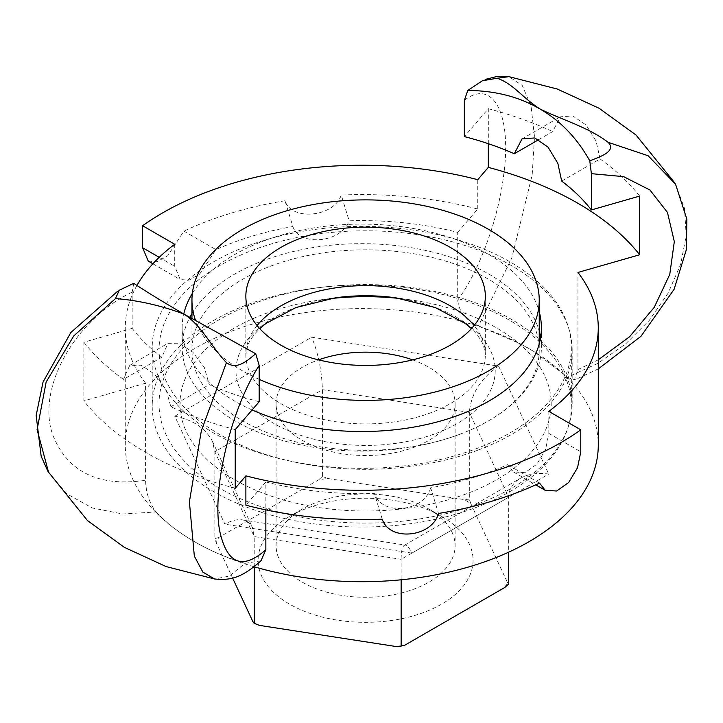 <?xml version="1.0" encoding="UTF-8"?>
<svg xmlns="http://www.w3.org/2000/svg" width="723" height="723" viewBox="0 0 723 723"><rect width="100%" height="100%" fill="white"/><g stroke="black" fill="none" stroke-linecap="round" stroke-linejoin="round"><path stroke-width="0.54" stroke-dasharray="3.62 2.71" d="M441.59 516.403L428.893 509.073A89.516 51.676 0 0 0 302.295 509.073A89.516 51.676 0 0 0 276.087 545.612A89.516 51.676 0 0 0 302.304 582.16A89.516 51.676 0 0 0 399.846 593.357A89.516 51.676 0 0 0 455.11 545.612A89.516 51.676 0 0 0 428.893 509.073L441.59 516.403A107.474 62.051 180 0 1 441.59 604.157A107.474 62.051 180 0 1 289.598 604.157A107.474 62.051 180 0 1 289.598 516.403A107.474 62.051 180 0 1 441.59 516.403M412.625 359.864A89.516 51.676 180 0 1 455.11 403.841A89.516 51.676 180 0 1 399.846 451.586A89.516 51.676 180 0 1 302.304 440.379A89.516 51.676 180 0 1 276.087 403.841A89.516 51.676 180 0 1 318.563 359.864M504.871 587.419A149.471 86.299 0 0 0 507.293 582.196L470.727 503.407A149.471 86.299 0 0 0 464.103 499.584L327.627 478.472A149.471 86.299 0 0 0 318.581 479.873L218.68 537.55A149.471 86.299 0 0 0 216.249 542.774L232.607 578.02M395.915 646.498A149.471 86.299 0 0 0 404.961 645.106M252.824 621.563A149.471 86.299 0 0 0 259.44 625.386M470.727 503.407L469.326 499.15L469.326 412.399L508.694 497.216C508.865 489.2 512.779 482.892 520.424 478.292C528.323 473.917 537.767 472.517 548.757 474.08L411.875 553.113C409.543 548.142 407.429 545.476 405.531 545.115L404.284 545.35C402.232 546.715 401.184 551.369 401.138 559.313L508.694 497.216L508.694 552.155M327.627 478.472L322.404 476.421L322.404 389.67C321.753 370.483 318.174 352.996 311.667 337.198L498.653 366.127C480.876 378.165 471.098 393.592 469.326 412.399L322.404 389.67L214.848 451.758L254.216 536.583L401.138 559.313L401.138 579.801M508.694 583.976L507.293 582.196M469.326 499.15L464.103 499.584M322.404 476.421L318.581 479.873M218.68 537.55L214.848 538.518L216.249 542.774M254.216 566.769L254.216 536.583L252.435 527.537C250.357 523.199 246.95 520.632 242.214 519.846C237.036 519.123 231.261 520.569 224.889 524.184L174.785 416.231C192.797 419.702 205.341 428.061 212.408 441.301L214.848 451.758L214.848 538.518M254.162 566.751A236.502 136.548 180 0 1 194.541 541.708A236.502 136.548 180 0 1 125.269 445.16A236.502 136.548 180 0 1 265.712 320.379A236.502 136.548 180 0 1 520.244 343.796A236.502 136.548 180 0 1 534.207 351.703A236.502 136.548 180 0 1 598.273 445.16M133.737 283.326L132.173 292.119L132.173 328.387L83.868 342.223L83.868 400.885L145.594 383.208L145.594 480.298C145.901 492.706 149.399 503.262 156.078 511.965L122.603 513.99L92.192 507.953L66.941 493.926L48.685 472.725M259.186 401.717A251.468 145.187 180 0 1 209.236 384.591L204.293 367.438L192.833 352.2L179.241 343.199L167.98 343.308L161.844 357.225A251.468 145.187 180 0 1 132.173 328.387M457.695 232.354L477.749 209.019A281.581 162.567 0 0 0 341.256 195.02L349.128 220.813A236.502 136.548 180 0 1 457.695 232.354L457.695 300.108C459.006 311.938 465.937 320.506 478.49 325.82L511.83 257.912L532.191 174.867L534.505 136.909L531.08 106.164L522.241 85.459L508.929 76.656M478.49 325.82L520.244 343.805L534.207 351.703L567.465 377.189L597.523 363.542L625.296 344.265L649.254 320.388L668.061 293.258L680.641 264.428L686.208 235.562L684.5 208.314L675.029 183.226M213.592 261.825A209.562 120.985 180 0 1 441.97 235.599A209.562 120.985 180 0 1 571.333 347.383A209.562 120.985 180 0 1 509.95 432.932A209.562 120.985 180 0 1 281.572 459.159A209.562 120.985 180 0 1 152.21 347.383A209.562 120.985 180 0 1 213.592 261.825M191.957 313.574A179.62 103.705 180 0 1 234.758 274.053A179.62 103.705 180 0 1 417.424 248.784A179.62 103.705 180 0 1 539.231 331.333M540.596 337.605A179.62 103.705 180 0 1 541.391 347.383A179.62 103.705 180 0 1 488.784 420.714A179.62 103.705 180 0 1 293.032 443.19A179.62 103.705 180 0 1 182.151 347.383A179.62 103.705 180 0 1 189.797 317.433M213.592 320.497A209.562 120.985 180 0 1 441.97 294.27A209.562 120.985 180 0 1 571.333 406.046A209.562 120.985 180 0 1 509.95 491.595A209.562 120.985 180 0 1 281.572 517.822A209.562 120.985 180 0 1 152.21 406.046A209.562 120.985 180 0 1 213.592 320.497M252.11 409.959A179.62 103.705 180 0 1 182.151 327.826A179.62 103.705 180 0 1 183.759 313.972M192.354 293.366A179.62 103.705 180 0 1 234.758 254.496A179.62 103.705 180 0 1 417.424 229.227A179.62 103.705 180 0 1 539.231 311.776M567.465 377.189L574.369 380.09L577.948 369.534L577.948 272.444M261.003 560.795L245.052 563.334L229.29 576.095L214.632 578.996M156.078 511.965C166.624 523.145 179.449 533.05 194.541 541.681C209.715 550.51 226.552 557.731 245.052 563.334M477.749 209.019L477.749 179.684M488.323 143.696L488.323 108.712L464.356 136.602M174.713 244.275L174.713 266.272L180.244 279.584L188.965 280.144L199.593 274.198L215.96 249.652A236.502 136.548 180 0 1 292.878 226.534L285.007 200.75C291.595 221.419 334.062 217.09 341.256 195.02M148.26 261.12L157.081 261.735L167.7 255.788L183.886 231.134L215.96 249.652M382.259 519.177L374.415 493.511A236.502 136.548 180 0 1 265.847 481.97L265.847 509.878M265.847 481.97L245.883 505.196M548.829 411.378L548.829 433.375L545.639 449.345L536.918 464.166L524.88 472.679L513.366 471.92L507.591 464.663A236.502 136.548 180 0 1 430.664 487.781L438.509 513.457M539.521 483.1L507.591 464.663M285.007 200.75A281.581 162.567 0 0 0 183.886 231.134M292.878 226.534C299.403 247.013 341.88 242.693 349.128 220.813M430.664 487.781C424.139 512.02 381.663 516.349 374.415 493.511M145.594 383.208A236.502 136.548 180 0 1 125.269 327.826A236.502 136.548 180 0 1 136.954 285.431M161.844 357.225L123.461 379.394A305.359 176.295 180 0 1 83.868 342.223M235.219 429.607A305.359 176.295 180 0 1 170.845 406.751L166.01 389.543L154.686 374.216L141.13 365.205L129.733 365.386L123.461 379.394M170.845 406.751L209.236 384.591M561.699 181.093L600.081 158.933L596.123 141.22L586.181 125.097L572.86 115.942L560.28 116.819L552.697 131.577L538.743 139.629M600.081 158.933A305.359 176.295 180 0 1 639.674 196.096M235.219 488.269A305.359 176.295 180 0 1 83.868 400.885M488.323 108.712A305.359 176.295 180 0 1 552.697 131.577M401.807 298.735A185.612 107.158 180 0 1 409.01 299.647A185.612 107.158 180 0 1 548.567 385.829A185.612 107.158 180 0 1 466.362 493.836A185.612 107.158 180 0 1 209.715 462.015A185.612 107.158 180 0 1 264.835 313.845A185.612 107.158 180 0 1 322.178 299.647A185.612 107.158 180 0 1 329.39 298.735M259.186 379.358A173.637 100.244 180 0 1 195.68 320.786M459.855 434.252A173.637 100.244 180 0 1 282.585 438.111A173.637 100.244 180 0 1 191.957 350.059A173.637 100.244 180 0 1 271.333 265.874A173.637 100.244 180 0 1 448.612 262.015A173.637 100.244 180 0 1 539.231 350.059A173.637 100.244 180 0 1 459.855 434.252M477.731 450.221A206.57 119.259 180 0 1 266.841 454.812A206.57 119.259 180 0 1 159.033 350.059A206.57 119.259 180 0 1 253.457 249.905A206.57 119.259 180 0 1 464.356 245.314A206.57 119.259 180 0 1 572.164 350.059A206.57 119.259 180 0 1 477.731 450.221M477.731 503.994A206.57 119.259 180 0 1 266.841 508.585A206.57 119.259 180 0 1 159.033 403.841A206.57 119.259 180 0 1 253.457 303.678A206.57 119.259 180 0 1 464.356 299.087A206.57 119.259 180 0 1 572.164 403.841A206.57 119.259 180 0 1 477.731 503.994M174.785 416.231L311.667 337.198M411.875 553.113L224.889 524.184M498.653 366.127L548.757 474.08M132.173 292.119C74.731 319.394 35.816 389.037 52.96 435.445C67.845 472.155 98.726 487.112 145.594 480.298M457.695 300.108C478.997 271.459 498.228 219.765 503.651 175.246C512.173 114.008 492.842 78.012 464.356 100.334M598.273 359.819L577.948 369.534M159.223 257.334L174.713 266.272M548.829 433.375L580.777 451.821M257.09 325.531A119.747 69.137 0 0 0 245.847 354.767A119.747 69.137 0 0 0 265.025 392.3A119.747 69.137 0 0 0 430.601 412.833A119.747 69.137 0 0 0 485.341 354.767A119.747 69.137 0 0 0 474.107 325.531M409.01 299.647L395.915 297.831A129.616 74.831 180 0 1 493.366 358.012A129.616 74.831 180 0 1 435.96 433.429A129.616 74.831 180 0 1 256.746 411.206A129.616 74.831 180 0 1 295.237 307.745A129.616 74.831 180 0 1 335.282 297.831L322.178 299.647M302.295 509.073L289.598 516.403M276.087 403.841L276.087 545.612M455.11 403.841L455.11 545.612M404.284 545.35L520.424 478.292M212.408 441.301L252.435 527.537M242.214 519.846L405.531 545.115M117.732 291.188L119.277 290.239M486.335 79.15L482.431 80.786M152.21 347.383L152.21 406.046M571.333 347.383L571.333 406.046M182.151 327.826L182.151 347.383M541.391 327.826L541.391 347.383M598.273 368.902L574.36 380.063M152.887 263.796L180.244 279.593M513.366 471.92L535.752 484.835M125.269 445.16L125.269 327.826M129.733 365.386L167.98 343.308M522.033 138.897L560.28 116.819M485.341 296.285L485.341 354.767L483.398 345.07L480.976 340.162L475.978 333.303L471.441 328.622M245.847 296.285L245.847 354.767L247.79 345.07L250.212 340.162L255.21 333.303L259.747 328.622M191.957 318.671L191.957 350.059M539.231 343.877L539.231 350.059M159.033 350.059L159.033 403.841M572.164 350.059L572.164 403.841"/><path stroke-width="1.08" d="M318.563 359.864A89.516 51.676 180 0 1 412.625 359.864M401.138 579.801L401.138 646.073L404.961 645.106L504.871 587.419L508.694 583.976L508.694 552.155M232.607 578.02L252.824 621.563L254.216 623.343L259.44 625.386L395.915 646.498L401.138 646.073M254.216 566.769L254.216 623.343M589.805 160.913C577.09 138.084 560.352 120.696 539.593 108.757C518.816 96.71 494.884 90.619 467.79 90.465L482.413 80.759L497.126 78.238C513.203 83.723 521.717 96.99 539.593 108.757C559.792 118.979 588.549 127.221 608.07 142.295C618.066 152.128 595.381 158.174 589.805 160.913L591.369 173.665L591.369 209.932L639.674 196.096L639.674 254.767L577.948 272.444A236.502 136.548 180 0 1 598.273 327.826L598.273 445.16A236.502 136.548 180 0 1 265.847 569.968A236.502 136.548 180 0 1 254.162 566.751M183.949 314.08C160.786 305.449 137.966 300.289 115.472 298.581L119.268 290.221L133.737 283.326C146.453 291.776 163.19 302.033 183.949 314.08L255.761 353.773C247.79 360.018 237.271 370.583 226.426 362.639C210.339 345.576 201.825 325.639 183.949 314.08M48.685 472.725L37.099 429.661L46.155 382.024L73.737 335.933L115.481 298.59M245.883 475.861A281.383 162.449 0 0 0 580.777 429.824L580.777 451.821L577.523 467.745L568.676 482.503L556.62 491.007L545.205 490.302L539.521 483.1A281.383 162.449 0 0 1 438.509 513.457C431.92 537.505 389.453 541.834 382.259 519.177A281.383 162.449 0 0 1 245.883 505.196L245.883 475.861L235.219 488.269L235.219 429.607L259.186 401.717L259.186 365.449L255.761 353.773M538.743 139.629L514.306 153.737A251.468 145.187 180 0 0 464.356 136.602L464.356 100.334L467.79 90.465M497.135 78.247L508.92 76.656L496.837 76.502L486.335 79.15M675.598 184.229L648.133 155.752L608.133 142.314M539.231 331.333A179.62 103.705 180 0 1 540.596 337.605M189.797 317.433A179.62 103.705 180 0 1 191.957 313.574M539.231 311.776A179.62 103.705 180 0 1 541.391 327.826A179.62 103.705 180 0 1 488.784 401.157A179.62 103.705 180 0 1 252.11 409.959M183.759 313.972A179.62 103.705 180 0 1 192.354 293.366M514.306 153.737L522.033 138.897L534.749 137.948L548.043 147.121L557.831 163.326L561.699 181.093A251.468 145.187 180 0 1 591.369 209.932M265.847 509.878L265.847 549.724L261.003 560.795M226.426 362.648L201.319 430.854L189.399 501.78L194.333 556.114L202.856 572.101L214.632 578.996C230.23 580.488 241.527 578.346 261.572 560.244M152.887 263.796L148.26 261.12L142.621 247.745L142.621 225.748A281.581 162.567 0 0 1 477.749 179.684L488.323 167.384L488.323 143.696M142.621 225.748L174.713 244.275A236.502 136.548 180 0 0 136.954 285.431M580.777 429.824L548.829 411.378A236.502 136.548 180 0 0 598.273 327.826M488.323 167.384A305.359 176.295 180 0 1 639.674 254.767M329.39 298.735A185.612 107.158 180 0 1 401.807 298.735M300.587 238.229A119.747 69.137 180 0 1 422.847 235.562A119.747 69.137 180 0 1 485.341 296.285A119.747 69.137 180 0 1 430.601 354.351A119.747 69.137 180 0 1 308.341 357.008A119.747 69.137 180 0 1 245.847 296.285A119.747 69.137 180 0 1 300.587 238.229M195.68 320.786A173.637 100.244 180 0 1 191.957 300.135A173.637 100.244 180 0 1 271.333 215.942A173.637 100.244 180 0 1 448.612 212.083A173.637 100.244 180 0 1 539.231 300.135A173.637 100.244 180 0 1 459.855 384.329A173.637 100.244 180 0 1 259.186 379.358M591.369 173.665L623.578 176.629L649.896 189.968L667.446 212.399L674.324 241.581L669.769 274.388L654.261 307.32L629.534 336.801L598.273 359.819M265.847 549.724C242.594 570.167 227.275 564.202 219.891 531.821C211.387 490.402 230.691 409.435 259.186 365.449M142.621 247.745L159.223 257.334M474.107 325.531A119.747 69.137 0 0 0 300.587 296.71A119.747 69.137 0 0 0 257.09 325.531M259.747 328.622L265.928 323.452L295.879 307.564L335.282 297.831A129.616 74.831 180 0 1 395.915 297.831L435.318 307.564L465.26 323.452L471.441 328.622M47.962 471.468L41.175 456.276L36.15 415.427L43.064 381.988L70.836 332.535L117.732 291.188M675.029 183.226L636.041 135.047L599.087 108.251L557.225 89.01L508.929 76.656M675.517 184.085L686.85 219.087L686.407 249.462L674.071 289.363L640.967 336.294L598.273 368.902M214.614 578.996L166.145 566.579L124.392 547.365L87.519 520.614L47.953 471.423M535.752 484.835L545.205 490.302M191.957 300.135L191.957 318.671M539.231 300.135L539.231 343.877"/></g></svg>
